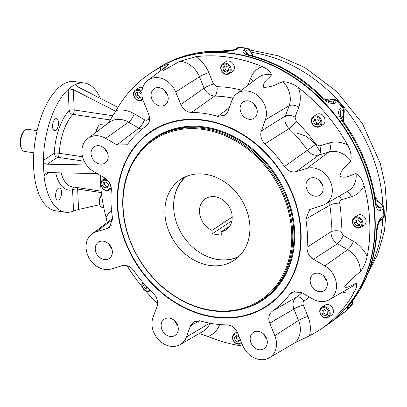 <?xml version="1.0" encoding="UTF-8"?>
<svg xmlns="http://www.w3.org/2000/svg" width="407" height="407" viewBox="0 0 407 407"><rect width="100%" height="100%" fill="white"/><g stroke="black" fill="none" stroke-linecap="round" stroke-linejoin="round"><path stroke-width="0.61" d="M122.812 206.954A96.978 79.243 56.5 0 1 154.263 138.726A96.978 79.243 56.5 0 1 273.855 175.91A96.978 79.243 56.5 0 1 261.243 300.508A96.978 79.243 56.5 0 1 172.939 295.151A96.978 79.243 56.5 0 1 122.812 206.954M123.107 207.29A96.23 78.637 56.5 0 1 246.118 147.878A96.23 78.637 56.5 0 1 252.956 304.4A96.23 78.637 56.5 0 1 123.107 207.29M249.873 226.19A48.499 39.632 -123.5 0 0 224.806 182.082A48.499 39.632 -123.5 0 0 180.642 179.401A48.499 39.632 -123.5 0 0 174.338 241.712A48.499 39.632 -123.5 0 0 234.142 260.307A48.499 39.632 -123.5 0 0 249.873 226.19M153.856 130.072A104.421 85.328 -123.5 0 0 153.815 130.098L151.592 131.568A104.421 85.328 -123.5 0 0 138.014 265.73A104.421 85.328 -123.5 0 0 266.783 305.769A104.421 85.328 -123.5 0 0 300.646 232.305A104.421 85.328 -123.5 0 0 246.678 137.342A104.421 85.328 -123.5 0 0 151.592 131.568M266.783 305.769L269.007 304.299A104.421 85.328 -123.5 0 0 269.042 304.273M309.376 335.826L294.475 343.04L269.21 357.86A20.258 16.555 -123.5 0 0 274.806 335.694L298.54 320.467A7.463 1.028 -22.1 0 1 307.921 316.397A29.345 23.977 56.5 0 1 309.376 335.826A153.704 125.595 56.5 0 0 319.866 329.751L324.888 326.429A153.704 125.595 -123.5 0 0 344.877 128.948A153.704 125.595 -123.5 0 0 155.337 70.014L150.315 73.331A153.704 125.595 56.5 0 1 160.801 67.257C165.547 64.952 168.203 64.072 168.778 64.621L166.468 66.341L163.263 70.67L179.919 61.269L195.889 56.7A153.704 125.595 56.5 0 1 262.072 66.565C267.582 68.91 270.721 71.698 271.484 74.924C268.63 78.816 262.373 82.01 263.685 87.266C272.197 87.525 276.964 83.694 283.063 81.659C288.405 81.99 293.569 84.035 298.55 87.79A153.704 125.595 56.5 0 1 347.537 144.943C350.595 150.559 351.699 155.825 350.844 160.734C347.115 165.527 341.29 168.381 339.916 176.277C345.823 179.014 350.875 174.842 356.079 173.616C359.696 175.498 362.347 179.467 364.031 185.516A153.704 125.595 56.5 0 1 367.129 256.476C365.954 262.067 363.7 267.17 360.368 271.795C355.306 275.427 350.076 280.408 344.683 286.742C346.759 288.873 352.274 284.727 356.196 283.272C357.326 284.702 356.593 287.82 353.983 292.628A153.704 125.595 56.5 0 1 319.866 329.751M242.974 346.108A153.704 125.595 56.5 0 1 208.109 336.518L199.135 333.643M157.631 303.357A153.704 125.595 56.5 0 1 145.574 290.822M142.201 286.854A153.704 125.595 56.5 0 1 127.055 265.695M111.259 247.359L110.852 247.512M107.183 222.502L106.146 217.567A153.704 125.595 56.5 0 1 100.32 175.386M108.15 123.184L116.199 110.455A153.704 125.595 56.5 0 1 150.315 73.331M116.199 110.455A29.345 23.977 56.5 0 1 134.259 113.797L144.51 119.765C146.037 120.543 147.293 120.375 148.29 119.246A7.463 4.136 -142.6 0 1 149.461 120.528M213.461 84.076L216.982 86.722A7.463 3.755 -89.1 0 1 214.631 96.077C209.936 95.676 206.42 93.03 204.085 88.146A7.463 1.028 -22.1 0 1 213.461 84.076L208.827 72.675A7.463 1.028 -22.1 0 0 199.45 76.745A21.886 17.883 -123.5 0 0 179.919 61.269M295.085 117.196L296.276 121.454A7.463 1.175 -46.5 0 1 289.046 128.673C285.363 124.746 284.172 120.487 285.47 115.909A7.463 3.678 20 0 1 295.085 117.196L298.779 107.036A7.463 3.678 20 0 0 289.168 105.749A21.886 17.883 -123.5 0 0 283.063 81.659M296.276 121.454A121.118 98.972 56.5 0 1 315.791 144.22L319.668 145.879A7.463 4.177 -106.7 0 1 318.986 155.006C314.606 155.983 310.729 154.324 307.361 150.041A113.66 92.877 -123.5 0 0 289.046 128.673L264.972 143.824C261.182 139.916 259.961 135.633 261.319 130.983L285.47 115.909L289.168 105.749L265.384 119.806L261.319 130.983M364.031 185.516A29.345 23.977 56.5 0 1 351.424 196.759L341.565 199.725C340.166 200.259 339.555 201.384 339.733 203.098A7.463 2.096 -9 0 0 329.828 205.291L329.899 201.49M339.733 203.098A121.118 98.972 56.5 0 1 340.964 231.369L343.116 235.338A7.463 2.228 -59.8 0 1 337.439 243.722C333.099 240.827 330.947 236.859 330.988 231.822A113.66 92.877 -123.5 0 0 329.828 205.291L305.805 219.042L309.717 209.483L322.13 205.55A20.258 16.555 -123.5 0 0 325.051 204.294A20.258 16.555 -123.5 0 0 329.853 180.372A20.258 16.555 -123.5 0 0 307.015 168.376L328.846 152.04A7.463 4.177 -106.7 0 0 329.528 142.913A29.345 23.977 56.5 0 1 347.537 144.943M309.335 297.013A121.118 98.972 56.5 0 1 304.121 301.043C302.971 301.989 302.696 303.307 303.286 304.996A7.463 1.028 -22.1 0 0 293.905 309.066C292.18 303.983 293.009 300.03 296.408 297.207A113.66 92.877 -123.5 0 0 302.055 292.781M144.51 119.765A7.463 2.228 -59.8 0 1 138.833 128.149L141.778 129.324M315.791 144.22L284.478 166.58A112.032 91.544 -123.5 0 0 264.972 143.824M341.565 199.725A7.463 4.177 73.3 0 0 339.204 196.118M340.964 231.369A7.463 2.956 4.3 0 0 330.988 231.822L307.041 247.288A112.032 91.544 -123.5 0 0 305.805 219.042M326.231 279.472L325.834 279.243A7.463 2.228 120.2 0 0 325.452 279.146M304.121 301.043A7.463 4.299 54.6 0 0 296.408 297.207L272.283 311.238A112.032 91.544 -123.5 0 0 290.043 294.037L292.409 291.951L301.439 292.419L312.718 298.982A20.258 16.555 -123.5 0 0 329.217 299.745A20.258 16.555 -123.5 0 0 336.324 283.236A20.258 16.555 -123.5 0 0 324.761 265.857L347.685 249.684A7.463 2.228 -59.8 0 0 353.368 241.3A29.345 23.977 56.5 0 1 367.129 256.476M104.543 148.423A9.778 7.992 -123.5 0 0 107.534 152.946M93.295 147.522A9.778 7.992 -123.5 0 0 93.396 159.931A9.778 7.992 -123.5 0 0 105.026 163.075A9.778 7.992 -123.5 0 0 105.408 149.328A9.778 7.992 -123.5 0 0 94.241 146.764A9.778 7.992 -123.5 0 0 93.295 147.522M108.71 243.879A9.778 7.992 -123.5 0 0 111.701 248.402M97.461 242.979A9.778 7.992 -123.5 0 0 97.568 255.387A9.778 7.992 -123.5 0 0 109.198 258.531A9.778 7.992 -123.5 0 0 109.575 244.785A9.778 7.992 -123.5 0 0 98.408 242.216A9.778 7.992 -123.5 0 0 97.461 242.979M174.613 320.762A9.778 7.992 -123.5 0 0 177.605 325.285M163.365 319.861A9.778 7.992 -123.5 0 0 163.466 332.27A9.778 7.992 -123.5 0 0 175.096 335.414A9.778 7.992 -123.5 0 0 175.478 321.667A9.778 7.992 -123.5 0 0 164.311 319.103A9.778 7.992 -123.5 0 0 163.365 319.861M263.644 334.035A9.778 7.992 -123.5 0 0 266.631 338.558M252.396 333.135A9.778 7.992 -123.5 0 0 252.498 345.543A9.778 7.992 -123.5 0 0 264.128 348.687A9.778 7.992 -123.5 0 0 264.504 334.941A9.778 7.992 -123.5 0 0 253.342 332.377A9.778 7.992 -123.5 0 0 252.396 333.135M323.651 275.926A9.778 7.992 -123.5 0 0 326.638 280.443M312.403 275.025A9.778 7.992 -123.5 0 0 312.505 287.434A9.778 7.992 -123.5 0 0 324.135 290.578A9.778 7.992 -123.5 0 0 324.511 276.831A9.778 7.992 -123.5 0 0 313.349 274.262A9.778 7.992 -123.5 0 0 312.403 275.025M319.48 180.469A9.778 7.992 -123.5 0 0 322.471 184.992M308.231 179.568A9.778 7.992 -123.5 0 0 308.338 191.977A9.778 7.992 -123.5 0 0 319.968 195.121A9.778 7.992 -123.5 0 0 320.345 181.374A9.778 7.992 -123.5 0 0 309.178 178.805A9.778 7.992 -123.5 0 0 308.231 179.568M253.581 103.587A9.778 7.992 -123.5 0 0 256.573 108.104M242.333 102.686A9.778 7.992 -123.5 0 0 242.435 115.095A9.778 7.992 -123.5 0 0 254.065 118.239A9.778 7.992 -123.5 0 0 254.446 104.492A9.778 7.992 -123.5 0 0 243.279 101.923A9.778 7.992 -123.5 0 0 242.333 102.686M164.55 90.313A9.778 7.992 -123.5 0 0 167.542 94.836M153.302 89.413A9.778 7.992 -123.5 0 0 153.403 101.821A9.778 7.992 -123.5 0 0 165.033 104.965A9.778 7.992 -123.5 0 0 165.415 91.219A9.778 7.992 -123.5 0 0 154.248 88.65A9.778 7.992 -123.5 0 0 153.302 89.413M232.946 98.179A113.66 92.877 -123.5 0 0 214.631 96.077L191.463 112.454C186.681 112.118 183.135 109.473 180.82 104.518L175.717 91.972A20.258 16.555 -123.5 0 0 147.797 80.383A20.258 16.555 -123.5 0 0 143.569 101.643L148.667 114.189C150.453 119.297 149.593 123.27 146.093 126.104A112.032 91.544 -123.5 0 0 143.691 127.834A112.032 91.544 -123.5 0 0 128.332 143.3L126.857 144.8L116.936 144.917L105.657 138.355A20.258 16.555 -123.5 0 0 87.79 138.492A20.258 16.555 -123.5 0 0 93.615 171.479L104.894 178.047C109.315 180.947 111.462 184.951 111.335 190.049A112.032 91.544 -123.5 0 0 112.571 218.294L109.529 227.279L107.097 228.52L96.245 231.787A20.258 16.555 56.5 0 0 91.962 233.949A20.258 16.555 56.5 0 0 88.991 257.85A20.258 16.555 56.5 0 0 111.36 268.961L122.212 265.7C126.684 264.692 130.581 266.382 133.898 270.762A112.032 91.544 -123.5 0 0 153.403 293.513C157.194 297.42 158.415 301.704 157.061 306.354L152.991 317.536A20.258 16.555 -123.5 0 0 159.056 340.247A20.258 16.555 -123.5 0 0 180.179 344.587A20.258 16.555 -123.5 0 0 186.416 336.981L209.758 323.189M265.384 119.806A20.258 16.555 -123.5 0 0 258.603 96.403A20.258 16.555 -123.5 0 0 236.828 93.656A20.258 16.555 -123.5 0 0 231.965 100.356L227.895 111.538L225.295 115.171L217.811 116.382L229.375 107.468M350.844 160.734A21.886 17.883 -123.5 0 0 328.846 152.04L318.986 155.006L296.164 171.642C291.692 172.644 287.795 170.955 284.478 166.58M360.368 271.795A21.886 17.883 -123.5 0 0 347.685 249.684L337.439 243.722L313.482 259.295C309.061 256.39 306.914 252.391 307.041 247.288M295.431 291.005L290.043 294.037M294.475 343.04A21.886 17.883 -123.5 0 0 298.54 320.467L293.905 309.066L269.709 323.148C267.923 318.04 268.783 314.067 272.283 311.238M199.598 320.726L190.481 325.803L194.022 321.545L200.565 320.96A112.032 91.544 -123.5 0 0 226.913 324.888C231.695 325.218 235.241 327.864 237.561 332.819L242.658 345.365A20.258 16.555 -123.5 0 0 269.21 357.86M190.481 325.803L186.416 336.981M269.709 323.148L274.806 335.694M313.482 259.295L324.761 265.857M296.164 171.642L307.015 168.376M217.811 116.382A112.032 91.544 -123.5 0 0 191.463 112.454M277.187 298A104.889 85.709 56.5 0 1 158.389 290.054A104.889 85.709 56.5 0 1 125.661 161.152A104.889 85.709 56.5 0 1 234.457 129.706A104.889 85.709 56.5 0 1 300.941 230.25A104.889 85.709 56.5 0 1 277.187 298M300.931 230.108A104.457 85.358 56.5 0 1 277.269 297.441A104.457 85.358 56.5 0 1 267.16 305.565A104.457 85.358 56.5 0 1 261.782 308.786M146.861 134.992A104.457 85.358 56.5 0 1 151.933 131.298A104.457 85.358 56.5 0 1 234.59 129.772M103.754 207.565L101.831 207.28A6.716 3.119 -81.5 0 1 100.361 206.049A6.716 3.119 -81.5 0 1 101.664 195.172M100.361 206.049L99.98 205.352A5.968 2.773 -81.5 0 1 101.48 195.299L101.658 195.126M96.591 131.878A6.716 3.119 -81.5 0 1 99.018 125.376A6.716 3.119 -81.5 0 1 100.783 124.634L105.321 125.31M96.271 132.117A5.968 2.773 -81.5 0 1 98.453 125.936L99.018 125.376M359.859 224.45L358.567 224.628L356.334 222.024L356.771 219.978M358.063 219.795L360.297 222.405L359.656 225.412L356.776 225.814L354.543 223.209L355.184 220.202L358.063 219.795M356.334 222.024L354.543 223.209M358.567 224.628L356.776 225.814M361.528 226.948A5.968 4.879 -123.5 0 0 361.467 219.373A5.968 4.879 -123.5 0 0 354.37 217.45A5.968 4.879 -123.5 0 0 353.79 217.918A5.968 4.879 -123.5 0 0 353.851 225.493A5.968 4.879 -123.5 0 0 360.953 227.411A5.968 4.879 -123.5 0 0 361.528 226.948M360.688 226.618A5.225 4.268 -123.5 0 0 358.277 218.106A5.225 4.268 -123.5 0 0 352.94 223.28A5.225 4.268 -123.5 0 0 360.688 226.618M360.953 227.411L364.184 225.275A5.968 4.879 -123.5 0 0 364.957 217.608A5.968 4.879 -123.5 0 0 357.595 215.318L354.37 217.45M318.808 123.509L316.86 123.219L315.227 120.187L315.888 118.956M314.82 118.798L317.836 119.246L319.47 122.273L318.086 124.852L315.064 124.405L313.436 121.378L314.82 118.798M315.227 120.187L313.436 121.378M316.86 123.219L315.064 124.405M321.881 122.344A5.968 4.879 -123.5 0 0 318.793 116.916A5.968 4.879 -123.5 0 0 313.359 116.585A5.968 4.879 -123.5 0 0 311.421 120.787A5.968 4.879 -123.5 0 0 314.509 126.216A5.968 4.879 -123.5 0 0 319.943 126.541A5.968 4.879 -123.5 0 0 321.881 122.344M320.869 122.482A5.225 4.268 -123.5 0 0 313.817 117.211A5.225 4.268 -123.5 0 0 314.189 125.707A5.225 4.268 -123.5 0 0 320.869 122.482M319.943 126.541L323.173 124.41A5.968 4.879 -123.5 0 0 323.947 116.738A5.968 4.879 -123.5 0 0 316.585 114.448L313.359 116.585M228.037 70.818L225.483 69.714L224.562 66.473L225.198 65.858M222.771 67.659L224.801 65.69L227.757 66.962L228.673 70.202L226.638 72.171L223.687 70.899L222.771 67.659L224.562 66.473M225.483 69.714L223.687 70.899M229.497 65.385A5.968 4.879 -123.5 0 0 222.68 63.818A5.968 4.879 -123.5 0 0 222.451 72.212A5.968 4.879 -123.5 0 0 229.263 73.779A5.968 4.879 -123.5 0 0 229.497 65.385M228.698 66.051A5.225 4.268 -123.5 0 0 221.138 67.104A5.225 4.268 -123.5 0 0 227.004 73.947A5.225 4.268 -123.5 0 0 228.698 66.051M229.263 73.779L232.494 71.642A5.968 4.879 -123.5 0 0 233.267 63.97A5.968 4.879 -123.5 0 0 225.91 61.686L222.68 63.818M141.046 96.8L140.313 97.156L137.627 95.146L137.5 92.226M135.836 96.337L135.694 93.101L138.238 91.87L140.919 93.88L141.061 97.115L138.517 98.341L135.836 96.337L137.627 95.146M140.313 97.156L138.517 98.341M141.977 91.31A5.968 4.879 -123.5 0 0 138.497 89.433A5.968 4.879 -123.5 0 0 135.45 90.064A5.968 4.879 -123.5 0 0 133.852 96.047A5.968 4.879 -123.5 0 0 138.99 100.646A5.968 4.879 -123.5 0 0 142.038 100.02A5.968 4.879 -123.5 0 0 142.781 99.384M141.885 92.837A5.225 4.268 -123.5 0 0 138.171 90.374A5.225 4.268 -123.5 0 0 133.842 93.778A5.225 4.268 -123.5 0 0 137.062 99.674A5.225 4.268 -123.5 0 0 142.481 98.265M142.765 87.566A5.968 4.879 -123.5 0 0 138.68 87.927L135.45 90.064M108.028 186.665L106.736 186.844L104.497 184.239L104.94 182.194M104.94 188.029L102.706 185.424L103.353 182.412L106.232 182.01L108.466 184.615L107.819 187.627L104.94 188.029L106.736 186.844M104.497 184.239L102.706 185.424M107.082 179.67A5.968 4.879 -123.5 0 0 102.768 179.945A5.968 4.879 -123.5 0 0 102.193 180.408A5.968 4.879 -123.5 0 0 102.254 187.983A5.968 4.879 -123.5 0 0 109.356 189.901A5.968 4.879 -123.5 0 0 109.931 189.438A5.968 4.879 -123.5 0 0 111.187 187.072M102.315 181.207A5.225 4.268 -123.5 0 0 104.726 189.718A5.225 4.268 -123.5 0 0 110.068 184.549A5.225 4.268 -123.5 0 0 102.315 181.207M147.303 287.444L146.561 286.65M148.413 288.609L148.184 289.031L145.167 288.578L143.534 285.551L144.292 284.142M146.958 287.393L145.167 288.578M144.8 284.717L143.534 285.551M142.536 282.112A5.968 4.879 -123.5 0 0 141.845 285.007A5.968 4.879 -123.5 0 0 144.928 290.435A5.968 4.879 -123.5 0 0 150.366 290.766A5.968 4.879 -123.5 0 0 150.473 290.695L150.366 290.766M142.913 282.555A5.225 4.268 -123.5 0 0 142.14 285.343A5.225 4.268 -123.5 0 0 145.034 290.222A5.225 4.268 -123.5 0 0 149.918 290.14M239.601 340.781L237.042 339.682L236.126 336.436L236.762 335.826M239.525 337.657L240.237 340.171L238.202 342.139L235.251 340.868L234.33 337.627L236.365 335.653L239.209 336.879M236.126 336.436L234.33 337.627M237.042 339.682L235.251 340.868M237.617 332.967A5.968 4.879 -123.5 0 0 234.457 333.577A5.968 4.879 -123.5 0 0 234.228 341.966A5.968 4.879 -123.5 0 0 241.041 343.533A5.968 4.879 -123.5 0 0 241.697 342.994M238.085 334.122A5.225 4.268 -123.5 0 0 233.257 335.872A5.225 4.268 -123.5 0 0 234.31 341.778A5.225 4.268 -123.5 0 0 241.32 342.073M327.299 314.418L326.562 314.769L323.875 312.764L323.748 309.839M327.172 311.492L327.314 314.728L324.771 315.959L322.085 313.95L321.942 310.714L324.486 309.483L327.172 311.492M323.875 312.764L322.085 313.95M326.562 314.769L324.771 315.959M325.224 317.918A5.968 4.879 -123.5 0 0 328.271 317.292A5.968 4.879 -123.5 0 0 329.868 311.304A5.968 4.879 -123.5 0 0 324.735 306.705A5.968 4.879 -123.5 0 0 321.688 307.331A5.968 4.879 -123.5 0 0 320.085 313.319A5.968 4.879 -123.5 0 0 325.224 317.918M324.832 317.455A5.225 4.268 -123.5 0 0 328.474 310.689A5.225 4.268 -123.5 0 0 320.553 309.508A5.225 4.268 -123.5 0 0 324.832 317.455M328.271 317.292L331.502 315.155A5.968 4.879 -123.5 0 0 333.099 309.172A5.968 4.879 -123.5 0 0 327.961 304.573A5.968 4.879 -123.5 0 0 324.913 305.199L321.688 307.331M232.194 217.053L212.001 230.403A18.651 15.242 56.5 0 1 199.888 214.916A18.651 15.242 56.5 0 1 205.555 198.708A18.651 15.242 56.5 0 1 228.556 205.861A18.651 15.242 56.5 0 1 226.129 229.828A18.651 15.242 56.5 0 1 221.154 231.766L221.301 235.2L212.154 233.837L212.001 230.403M231.898 220.777L212.154 233.837M229.863 226.007L221.154 231.766M186.157 176.475A48.138 39.337 -123.5 0 0 173.682 207.982A48.138 39.337 -123.5 0 0 173.733 208.954A48.138 39.337 -123.5 0 0 204.243 255.097A48.138 39.337 -123.5 0 0 238.995 256.385M185.343 176.826A48.458 39.601 -123.5 0 0 173.667 207.763A48.458 39.601 -123.5 0 0 173.718 208.74A48.458 39.601 -123.5 0 0 173.728 208.847M204.339 255.143A48.458 39.601 -123.5 0 0 204.436 255.194A48.458 39.601 -123.5 0 0 238.354 256.995M332.148 321.367A4.477 2.579 -127.1 0 1 332.076 321.428A4.477 2.579 -127.1 0 1 332.071 321.428A4.477 2.579 -127.1 0 1 331.995 321.479L346.398 310.734A4.477 3.658 -123.5 0 1 346.031 311.019L343.162 312.917A4.477 3.658 -123.5 0 0 343.528 312.632M343.157 312.922A4.477 3.658 -123.5 0 0 343.162 312.917L332.076 321.428M376.485 231.415A4.477 1.73 -177.1 0 0 377.035 230.642L377.035 230.642C375.442 259.081 366.575 283.414 350.442 303.642L350.442 303.642A4.477 2.498 -141 0 1 350.117 303.932A153.704 125.595 -123.5 0 0 376.485 231.415C376.836 225.732 378.322 221.235 380.947 217.913L383.821 216.015A4.477 3.658 -123.5 0 1 383.236 218.172L380.367 220.07A4.477 3.658 -123.5 0 0 380.947 217.913M348.687 305.942L349.048 306.212A4.477 3.658 56.5 0 1 348.127 308.175C346.382 309.071 347.049 307.656 350.117 303.932M379.533 221.138A11.193 9.147 -123.5 0 0 380.367 220.07L379.782 220.736L377.838 225.661L377.035 230.642M342.139 121.21L342.847 120.793C360.694 145.706 371.667 172.716 375.778 201.831A4.477 1.313 172.3 0 1 375.223 202.594A153.704 125.595 -123.5 0 0 342.139 121.21C338.695 116.275 337.795 112.301 339.443 109.295L342.312 107.397A4.477 3.658 -123.5 0 1 343.416 109.661L340.547 111.559A4.477 3.658 -123.5 0 0 339.443 109.295M375.778 201.831C375.809 203.337 377.386 207.015 377.335 206.318L379.853 208.226A4.477 3.658 56.5 0 1 380.631 210.592C377.879 210.877 376.078 208.211 375.223 202.594M340.578 116.26A11.193 9.147 -123.5 0 0 340.547 111.559L340.257 114.453C339.759 114.723 340.623 116.84 342.847 120.793M249.079 55.423A4.477 1.918 104.3 0 1 249.974 55.21L249.974 55.21C276.984 62.296 301.338 76.46 323.046 97.695L323.046 97.695A4.477 0.641 134.7 0 0 322.237 97.995A153.704 125.595 -123.5 0 0 249.079 55.423C243.946 54.06 242.028 52.386 243.325 50.407L246.194 48.509A4.477 3.658 -123.5 0 1 248.336 49.552L245.467 51.45A4.477 3.658 -123.5 0 0 243.325 50.407M323.046 97.695C328.246 102.157 329.512 101.491 330.097 101.857L332.371 102.02A4.477 3.658 56.5 0 1 334.391 103.398C330.657 103.958 326.607 102.157 322.237 97.995M248.199 54.65A11.193 9.147 -123.5 0 0 245.467 51.45L246.423 53.546M222.955 51.18L222.955 51.18A4.477 2.223 92.4 0 0 222.197 51.414A153.704 125.595 -123.5 0 0 157.127 68.824C176.552 56.161 198.494 50.28 222.955 51.18L229.095 50.906L234.361 49.837L237.022 48.077A11.193 9.147 56.5 0 1 237.291 47.904A4.477 3.658 56.5 0 1 239.367 47.492A153.704 125.595 56.5 0 1 246.194 48.509A4.477 2.04 100 0 1 247.054 48.285L240.196 47.263A4.477 2.116 97 0 0 239.367 47.492L236.498 49.389C232.382 50.946 227.61 51.618 222.197 51.414M327.503 100.895A4.477 3.658 -123.5 0 0 327.976 100.666L328.032 100.631C330.591 99.186 333.302 98.947 336.167 99.919A4.477 1.76 109.2 0 0 335.241 100.122A4.477 3.658 56.5 0 1 337.261 101.501A153.704 125.595 56.5 0 1 342.312 107.397A4.477 0.326 140.6 0 1 343.055 107.026L338.029 101.16A4.477 0.453 138.2 0 0 337.261 101.501L334.391 103.398M375.625 200.712A4.477 3.658 -123.5 0 0 376.261 200.992L377.391 200.86L376.841 200.529L376.994 200.778M329.243 100.025L324.801 99.211M341.208 117.974L342.231 117.297A11.193 9.147 56.5 0 0 343.416 109.661A4.477 1.114 167.9 0 0 343.976 108.928C344.576 111.808 344.139 114.453 342.663 116.855L342.231 117.297A4.477 3.658 -123.5 0 0 341.677 118.92M343.422 121.591L343.386 115.502M377.966 201.094L374.964 196.459M155.515 69.892A153.704 125.595 56.5 0 1 155.693 69.775A153.704 125.595 56.5 0 1 345.238 128.709A153.704 125.595 56.5 0 1 325.249 326.19A153.704 125.595 56.5 0 1 325.066 326.307M55.286 118.895A6.156 2.859 -81.5 0 1 56.446 118.59A6.156 2.859 -81.5 0 1 58.364 125.097A6.156 2.859 -81.5 0 1 54.63 130.764A6.156 2.859 -81.5 0 1 52.584 125.458A6.156 2.859 -81.5 0 1 55.286 118.895M58.313 188.258A6.156 2.859 -81.5 0 1 59.473 187.953A6.156 2.859 -81.5 0 1 61.391 194.46A6.156 2.859 -81.5 0 1 57.657 200.127A6.156 2.859 -81.5 0 1 55.611 194.821A6.156 2.859 -81.5 0 1 58.313 188.258M77.381 187.602A3.729 1.735 98.5 0 1 77.651 189.072L78.541 209.478L73.519 211.045A65.288 30.332 -81.5 0 1 65.181 212.189L55.377 210.724A65.288 30.332 -81.5 0 1 33.7 154.457A65.288 30.332 -81.5 0 1 62.327 84.844A65.288 30.332 -81.5 0 1 74.634 81.583L84.432 83.043A65.288 30.332 -81.5 0 1 100.412 98.413M78.541 209.478L99.695 204.69M117.959 107.407L77.61 86.732L75.717 84.427L76.099 84.183A65.288 30.332 -81.5 0 1 84.432 83.043M84.229 161.248L57.646 157.285A3.729 3.047 56.5 0 1 54.223 153.297A3.729 0.666 -177 0 1 59.28 153.291A3.729 1.735 -81.5 0 1 57.646 157.285L47.197 164.194C45.391 164.092 44.144 163.222 43.452 161.574L43.33 160.5A65.288 30.332 -81.5 0 1 68.208 89.403L68.859 88.96L73.306 89.576L74.196 109.982L113.044 115.771M75.636 84.773L75.717 84.427L74.288 85.027L72.131 86.304L68.859 88.96M115.71 111.309L73.306 89.576M65.181 212.189A65.288 30.332 -81.5 0 1 44.002 175.916L44.037 174.964L45.314 173.224L47.563 172.604L97.207 173.57M47.197 164.194L86.462 164.962M44.037 174.964L43.305 164.118L43.452 161.574M33.801 152.818L24.308 151.404A11.193 5.199 -81.5 0 1 21.856 149.354L21.286 148.306A10.073 4.681 -81.5 0 1 23.815 131.344L24.664 130.505A11.193 5.199 -81.5 0 1 25.499 129.823A11.193 5.199 -81.5 0 1 27.61 129.263L37.103 130.678M21.856 149.354A11.193 5.199 -81.5 0 1 20.579 143.89A11.193 5.199 -81.5 0 1 24.664 130.505M139.138 152.589A97.538 79.701 56.5 0 1 275.671 174.71A97.538 79.701 56.5 0 1 242.562 308.999M154.263 138.726L155.428 137.953A96.978 79.243 56.5 0 1 275.02 175.137A96.978 79.243 56.5 0 1 262.408 299.74L261.243 300.508M106.146 217.567A29.345 23.977 56.5 0 1 111.508 210.297M160.017 71.194A29.345 23.977 56.5 0 1 160.801 67.257M148.29 119.246A121.118 98.972 56.5 0 1 149.542 117.648M248.067 85.205L250.371 78.866A29.345 23.977 56.5 0 1 262.072 66.565M195.889 56.7A29.345 23.977 56.5 0 1 208.827 72.675M216.982 86.722A121.118 98.972 56.5 0 1 241.493 90.145M319.668 145.879L329.528 142.913M298.55 87.79A29.345 23.977 56.5 0 1 298.779 107.036M343.116 235.338L353.368 241.3M303.286 304.996L307.921 316.397M353.983 292.628A29.345 23.977 56.5 0 1 342.455 292.104M219.683 324.562A29.345 23.977 56.5 0 1 208.109 336.518M180.179 344.587L203.464 331.14A21.886 17.883 -123.5 0 0 210.078 323.25M134.259 113.797A7.463 2.228 -59.8 0 1 128.581 122.186A21.886 17.883 -123.5 0 0 109.28 122.334L87.79 138.492M105.657 138.355L128.581 122.186L138.833 128.149L116.936 144.917M175.717 91.972L199.45 76.745L204.085 88.146L180.82 104.518M250.371 78.866A7.463 3.678 -160 0 1 253.23 81.319M271.484 74.924A21.886 17.883 -123.5 0 0 258.318 77.498L236.828 93.656M351.424 196.759A7.463 4.177 73.3 0 0 346.525 191.89M325.051 204.294L348.331 190.847A21.886 17.883 -123.5 0 0 356.079 173.616M329.217 299.745L352.498 286.304A21.886 17.883 -123.5 0 0 356.196 283.272M107.097 228.52L111.376 225.229M96.245 231.787L112.708 219.47M332.071 321.428L326.684 325.244A153.704 125.595 -123.5 0 0 331.995 321.479M346.031 311.019A4.477 4.477 0 0 0 346.576 310.597A4.477 2.559 -132.3 0 1 346.398 310.734A153.704 125.595 56.5 0 0 350.997 306.278A4.477 2.539 -135.8 0 0 351.241 306.079A4.477 4.477 0 0 0 352.467 303.561A4.477 1.887 -172.2 0 1 351.918 304.314A4.477 3.658 56.5 0 1 350.997 306.278L348.127 308.175M351.953 301.729A11.193 9.147 56.5 0 1 351.918 304.314L349.048 306.212A11.193 9.147 -123.5 0 0 349.13 305.326M384.371 215.232L384.05 207.916A4.477 1.475 176.2 0 1 383.501 208.694A153.704 125.595 56.5 0 1 383.821 216.015A4.477 1.582 178.8 0 0 384.371 215.232A4.477 4.477 0 0 1 383.643 217.776A4.477 2.432 -146.8 0 1 383.236 218.172A11.193 9.147 56.5 0 1 381.054 220.38L379.329 221.52M384.05 207.916A4.477 4.477 0 0 0 383.389 205.856L382.722 206.329A4.477 3.658 56.5 0 1 383.501 208.694L380.631 210.592M375.712 201.353L376.261 200.992A11.193 9.147 56.5 0 1 382.722 206.329L379.853 208.226A11.193 9.147 -123.5 0 0 376.383 204.477M327.574 100.931L327.976 100.666A11.193 9.147 56.5 0 1 335.241 100.122L332.371 102.02A11.193 9.147 -123.5 0 0 328.805 101.475M247.054 48.285A4.477 4.477 0 0 1 249.186 49.288A4.477 0.86 130.5 0 0 248.336 49.552A11.193 9.147 56.5 0 1 252.472 55.871M237.515 47.782A4.477 2.579 59 0 0 237.342 47.868A4.477 2.579 59 0 0 237.291 47.904L234.422 49.802A4.477 3.658 56.5 0 1 236.498 49.389M254.406 105.352A75.946 62.057 56.5 0 1 255.077 105.291M324.562 276.887A113.039 92.369 56.5 0 1 324.15 277.081M251.816 52.417A142.882 116.758 56.5 0 1 382.829 205.026M382.778 218.895A142.882 116.758 56.5 0 1 370.004 267.928M101.348 192.603L77.651 189.072A3.729 1.272 -2.5 0 0 72.588 189.769A42.903 19.933 -81.5 0 1 55.667 172.761M73.962 187.093A3.729 3.236 -105.4 0 0 72.588 189.769L73.519 211.045M101.19 191.153L72.298 186.844A39.174 18.198 -81.5 0 1 61.055 172.868M110.383 119.968L72.894 114.377A3.729 1.735 -81.5 0 0 74.196 109.982A3.729 1.272 -2.5 0 0 69.134 110.679A3.729 2.747 -136.7 0 0 72.894 114.377A39.174 18.198 -81.5 0 0 59.28 153.291L82.57 156.761M43.33 160.5L54.223 153.297A42.903 19.933 -81.5 0 1 69.134 110.679L68.208 89.403M76.099 84.183L76.165 85.724M48.967 172.629L44.002 175.916M325.305 278.953L325.834 279.243M91.962 233.949L112.591 218.432M147.797 80.383L166.468 66.341M143.691 127.834L147.08 125.285M320.477 152.233L315.262 143.824L306.201 136.182L295.813 132.738M142.038 100.02L142.816 99.506M109.356 189.901L111.36 188.573M102.768 179.945L105.281 178.281M241.041 343.533L241.727 343.081M234.457 333.577L237.108 331.827M346.576 310.597L351.241 306.079M350.442 303.642L348.463 306.064M343.976 108.928A4.477 4.477 0 0 0 343.055 107.026M338.029 101.16A4.477 4.477 0 0 0 336.167 99.919M249.974 55.21L246.708 53.928M240.196 47.263A4.477 4.477 0 0 0 237.342 47.868L237.022 48.077M383.389 205.856L377.391 200.86M352.467 303.561L352.513 301.007M249.186 49.288L253.296 56.1M383.643 217.776L381.054 220.38M220.68 51.109L234.595 49.679M249.99 50.041L277.874 55.693L304.594 67.394L336.767 91.57L362.378 123.479L380.347 163.548L385.032 184.707L386.65 205.978L384.452 230.835L377.742 254.319L367.867 273.702M325.249 326.19L326.684 325.244M155.693 69.775L157.127 68.824"/></g></svg>

